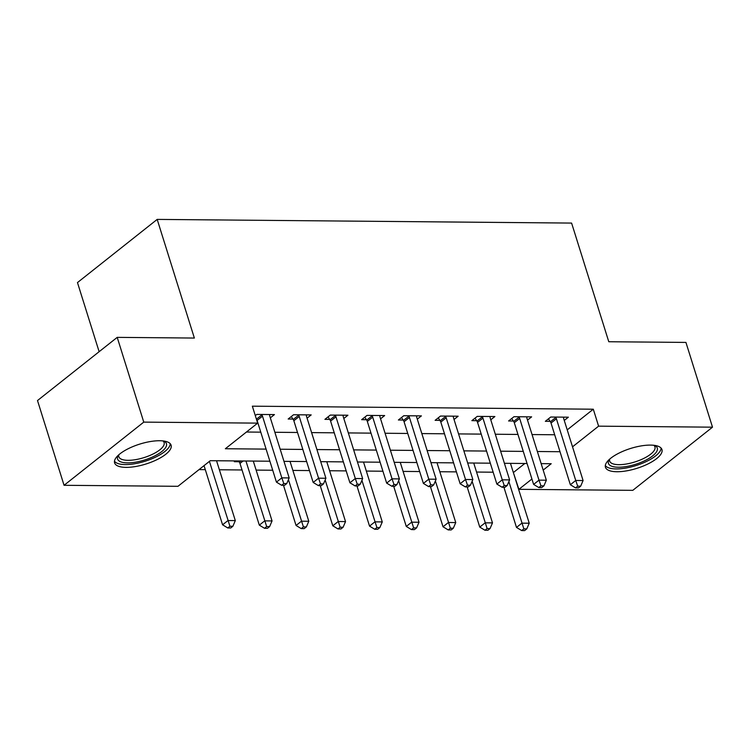 <?xml version="1.0" encoding="UTF-8"?>
<svg xmlns="http://www.w3.org/2000/svg" width="750" height="750" viewBox="0 0 750 750"><rect width="100%" height="100%" fill="white"/><g stroke="black" fill="none" stroke-linecap="round" stroke-linejoin="round"><path stroke-width="1.12" d="M159.666 440.738A29.606 10.425 -17.4 0 1 171.113 445.2A29.606 10.425 -17.4 0 1 157.078 459.6A29.606 10.425 -17.4 0 1 126.056 467.372A29.606 10.425 -17.4 0 1 114.609 462.909A29.606 10.425 -17.4 0 1 128.634 448.509A29.606 10.425 -17.4 0 1 159.666 440.738M650.503 445.097A29.606 10.425 -17.4 0 1 661.95 449.559A29.606 10.425 -17.4 0 1 647.925 463.959A29.606 10.425 -17.4 0 1 616.894 471.731A29.606 10.425 -17.4 0 1 605.447 467.269A29.606 10.425 -17.4 0 1 619.481 452.869A29.606 10.425 -17.4 0 1 650.503 445.097M99.131 351.694L77.466 282.581L157.181 219.403L571.603 223.078L608.784 341.737L685.941 342.422L712.5 427.172L632.794 490.341L518.897 489.328L531.919 479.006M513.3 472.378L518.897 489.328M199.041 469.594L205.294 469.65M219.384 469.772L242.034 469.969M256.125 470.1L272.709 470.241M292.856 470.419L309.45 470.569M329.597 470.747L346.191 470.897M366.337 471.075L382.931 471.225M403.078 471.403L419.672 471.544M439.819 471.731L456.412 471.872M476.559 472.05L493.153 472.2M269.887 461.222L210.272 460.697L177.956 486.309L64.059 485.297L143.766 422.119L257.662 423.131L225.347 448.744L266.091 449.109M143.766 422.119L117.206 337.369L37.5 400.547L64.059 485.297M513.591 472.378L524.812 463.491M235.303 460.922L234.309 461.7L239.091 461.747M567.216 429.881L593.297 409.209L252.347 406.181L257.662 423.131M246.441 432.028L260.775 432.159M274.866 432.281L297.516 432.478M311.606 432.609L334.256 432.806M348.347 432.928L370.997 433.134M385.087 433.256L407.738 433.463M421.828 433.584L444.478 433.781M458.569 433.912L481.209 434.109M495.3 434.241L517.95 434.438M532.041 434.559L554.691 434.766M564.253 420.441L568.369 417.188L550.734 417.028L545.344 421.303L550.125 421.341M527.522 420.122L531.628 416.859L513.994 416.709L508.603 420.975L513.384 421.012M490.781 419.794L494.887 416.541L477.253 416.381L471.863 420.647L476.644 420.694M454.041 419.466L458.147 416.212L440.512 416.053L435.122 420.319L439.903 420.366M417.3 419.137L421.406 415.884L403.772 415.725L398.391 420L403.172 420.038M380.559 418.819L384.666 415.556L367.031 415.397L361.65 419.672L366.431 419.709M343.819 418.491L347.925 415.228L330.291 415.078L324.909 419.344L329.691 419.391M307.078 418.163L311.184 414.909L293.55 414.75L288.169 419.016L292.95 419.062M270.338 417.834L274.444 414.581L256.809 414.422L255.309 415.622M117.206 337.369L194.362 338.053L157.181 219.403M593.297 409.209L598.603 426.159L712.5 427.172M572.522 446.831L598.603 426.159M280.181 449.231L302.831 449.428M316.913 449.559L339.562 449.756M353.653 449.878L376.303 450.084M390.394 450.206L413.044 450.413M427.134 450.534L449.784 450.731M463.875 450.863L486.525 451.059M500.616 451.191L523.266 451.388M537.356 451.509L560.006 451.716M543.178 470.091L551.213 463.725L541.153 463.631M527.062 463.509L504.412 463.303M490.322 463.181L467.672 462.984M453.581 462.853L430.931 462.656M416.841 462.525L394.191 462.328M380.1 462.206L357.459 462M343.369 461.878L320.719 461.672M306.628 461.55L283.978 461.353M556.406 418.772L551.016 423.038L570.356 484.744L575.737 480.469L556.406 418.772A3.797 2.616 51.6 0 0 555.797 417.506L555.516 417.075M577.706 486.178L575.559 487.884L578.494 487.913L580.65 486.206L577.706 486.178L575.737 480.469L583.088 480.534L563.756 418.837A3.797 2.616 51.6 0 1 563.569 417.572L563.587 417.15M551.016 423.038A3.797 2.616 51.6 0 0 550.406 421.772L548.466 418.828M570.356 484.744L575.559 487.884M580.65 486.206L583.088 480.534M503.906 487.247L516.497 527.428L521.887 523.153L529.228 523.219L510.469 463.359M508.866 481.613L523.856 528.862L521.7 530.569L524.634 530.597L526.791 528.891L523.856 528.862M529.228 523.219L526.791 528.891M521.7 530.569L516.497 527.428M519.666 418.444L514.284 422.719L533.616 484.416L538.997 480.15L519.666 418.444A3.797 2.616 51.6 0 0 519.056 417.178L518.775 416.747M540.975 485.85L538.819 487.556L541.753 487.584L543.909 485.878L540.975 485.85L538.997 480.15L546.347 480.206L527.016 418.509A3.797 2.616 51.6 0 1 526.828 417.244L526.847 416.822M514.284 422.719A3.797 2.616 51.6 0 0 513.675 421.444L511.725 418.5M533.616 484.416L538.819 487.556M543.909 485.878L546.347 480.206M482.925 418.116L477.544 422.391L496.875 484.088L502.266 479.822L482.925 418.116A3.797 2.616 51.6 0 0 482.316 416.85L482.034 416.419M504.234 485.531L502.078 487.238L505.012 487.256L507.169 485.55L504.234 485.531L502.266 479.822L509.606 479.887L490.275 418.181A3.797 2.616 51.6 0 1 490.087 416.925L490.106 416.494M477.544 422.391A3.797 2.616 51.6 0 0 476.934 421.125L474.984 418.172M496.875 484.088L502.078 487.238M507.169 485.55L509.606 479.887M446.184 417.797L440.803 422.062L460.134 483.759L465.525 479.494L446.184 417.797A3.797 2.616 51.6 0 0 445.575 416.531L445.294 416.1M467.494 485.203L465.338 486.909L468.272 486.938L470.428 485.231L467.494 485.203L465.525 479.494L472.866 479.559L453.534 417.863A3.797 2.616 51.6 0 1 453.347 416.597L453.366 416.166M440.803 422.062A3.797 2.616 51.6 0 0 440.194 420.797L438.244 417.853M460.134 483.759L465.338 486.909M470.428 485.231L472.866 479.559M467.166 486.928L479.756 527.1L485.147 522.834L492.488 522.891L473.728 463.031M472.125 481.284L487.116 528.534L484.959 530.241L487.903 530.269L490.05 528.562L487.116 528.534M492.488 522.891L490.05 528.562M484.959 530.241L479.756 527.1M430.425 486.6L443.016 526.772L448.406 522.506L455.756 522.572L436.997 462.703M435.384 480.966L450.375 528.216L448.219 529.922L451.163 529.941L453.309 528.234L450.375 528.216M455.756 522.572L453.309 528.234M448.219 529.922L443.016 526.772M393.684 486.272L406.275 526.444L411.666 522.178L419.016 522.244L400.256 462.384M398.644 480.637L413.634 527.888L411.478 529.594L414.422 529.622L416.569 527.916L413.634 527.888M419.016 522.244L416.569 527.916M411.478 529.594L406.275 526.444M409.444 417.469L404.062 421.734L423.394 483.431L428.784 479.166L409.444 417.469A3.797 2.616 51.6 0 0 408.834 416.203L408.553 415.772M430.753 484.875L428.597 486.581L431.541 486.609L433.688 484.903L430.753 484.875L428.784 479.166L436.134 479.231L416.794 417.534A3.797 2.616 51.6 0 1 416.606 416.269L416.625 415.837M404.062 421.734A3.797 2.616 51.6 0 0 403.453 420.469L401.503 417.525M423.394 483.431L428.597 486.581M433.688 484.903L436.134 479.231M356.953 485.944L369.534 526.125L374.925 521.85L382.275 521.916L363.516 462.056M361.903 480.309L376.894 527.559L374.738 529.266L377.681 529.294L379.838 527.587L376.894 527.559M382.275 521.916L379.838 527.587M374.738 529.266L369.534 526.125M654.506 445.369A25.622 9.028 -17.4 0 1 642.759 461.616A25.622 9.028 -17.4 0 1 616.725 467.166A25.622 9.028 -17.4 0 1 609.169 459.572M609.712 459.094A23.728 8.353 162.6 0 0 609.684 461.1A23.728 8.353 162.6 0 0 641.494 459.478A23.728 8.353 162.6 0 0 654.956 446.906A23.728 8.353 162.6 0 0 653.794 445.275M605.316 465.562A29.419 10.359 162.6 0 0 644.231 462.488A29.419 10.359 162.6 0 0 661.097 448.078M163.659 441.009A25.622 9.028 -17.4 0 1 158.156 454.05A25.622 9.028 -17.4 0 1 127.463 462.872A25.622 9.028 -17.4 0 1 118.331 455.222M118.866 454.734A23.728 8.353 162.6 0 0 118.838 456.741A23.728 8.353 162.6 0 0 128.016 460.322A23.728 8.353 162.6 0 0 152.878 454.088A23.728 8.353 162.6 0 0 164.119 442.556A23.728 8.353 162.6 0 0 162.947 440.925M114.469 461.203A29.419 10.359 162.6 0 0 125.316 464.578A29.419 10.359 162.6 0 0 154.725 457.528A29.419 10.359 162.6 0 0 170.25 443.728M372.703 417.141L367.322 421.406L386.653 483.113L392.044 478.837L372.703 417.141A3.797 2.616 51.6 0 0 372.094 415.875L371.812 415.444M394.012 484.547L391.856 486.253L394.8 486.281L396.947 484.575L394.012 484.547L392.044 478.837L399.394 478.903L380.053 417.206A3.797 2.616 51.6 0 1 379.875 415.941L379.884 415.519M367.322 421.406A3.797 2.616 51.6 0 0 366.713 420.141L364.762 417.197M386.653 483.113L391.856 486.253M396.947 484.575L399.394 478.903M335.963 416.812L330.581 421.088L349.913 482.784L355.303 478.519L335.963 416.812A3.797 2.616 51.6 0 0 335.363 415.547L335.072 415.116M357.272 484.219L355.116 485.934L358.059 485.953L360.216 484.247L357.272 484.219L355.303 478.519L362.653 478.584L343.312 416.878A3.797 2.616 51.6 0 1 343.134 415.622L343.144 415.191M330.581 421.088A3.797 2.616 51.6 0 0 329.972 419.822L328.031 416.869M349.913 482.784L355.116 485.934M360.216 484.247L362.653 478.584M299.231 416.494L293.841 420.759L313.181 482.456L318.562 478.191L299.231 416.494A3.797 2.616 51.6 0 0 298.622 415.219L298.331 414.788M320.531 483.9L318.375 485.606L321.319 485.634L323.475 483.919L320.531 483.9L318.562 478.191L325.912 478.256L306.572 416.559A3.797 2.616 51.6 0 1 306.394 415.294L306.403 414.862M293.841 420.759A3.797 2.616 51.6 0 0 293.231 419.494L291.291 416.541M313.181 482.456L318.375 485.606M323.475 483.919L325.912 478.256M320.212 485.616L332.803 525.797L338.184 521.522L345.534 521.587L326.775 461.728M325.162 479.981L340.153 527.231L337.997 528.938L340.941 528.966L343.097 527.259L340.153 527.231M345.534 521.587L343.097 527.259M337.997 528.938L332.803 525.797M283.472 485.297L296.062 525.469L301.444 521.203L308.794 521.269L290.034 461.4M288.431 479.662L303.412 526.903L301.256 528.619L304.2 528.638L306.356 526.931L303.412 526.903M308.794 521.269L306.356 526.931M301.256 528.619L296.062 525.469M238.566 460.95L239.372 462.178A3.797 2.616 -128.4 0 1 239.981 463.444L259.322 525.141L264.703 520.875L272.053 520.941L253.294 461.081M245.944 461.016L266.672 526.584L264.525 528.291L267.459 528.319L269.616 526.603L266.672 526.584M272.053 520.941L269.616 526.603M264.525 528.291L259.322 525.141M262.491 416.166L257.1 420.431L276.441 482.128L281.822 477.863L262.491 416.166A3.797 2.616 51.6 0 0 261.881 414.9L261.591 414.469M283.791 483.572L281.634 485.278L284.578 485.306L286.734 483.6L283.791 483.572L281.822 477.863L289.172 477.928L269.831 416.231A3.797 2.616 51.6 0 1 269.653 414.966L269.662 414.534M257.1 420.431A3.797 2.616 51.6 0 0 256.491 419.166L256.35 418.95M276.441 482.128L281.634 485.278M286.734 483.6L289.172 477.928M204.037 465.637L222.581 524.812L227.963 520.547L235.312 520.613L216.553 460.753M209.419 461.372L229.931 526.256L227.784 527.962L230.719 527.991L232.875 526.284L229.931 526.256M235.312 520.613L232.875 526.284M227.784 527.962L222.581 524.812M555.797 417.506L550.406 421.772M519.056 417.178L513.675 421.444M482.316 416.85L476.934 421.125M445.575 416.531L440.194 420.797M408.834 416.203L403.453 420.469M372.094 415.875L366.713 420.141M335.363 415.547L329.972 419.822M298.622 415.219L293.231 419.494M239.372 462.178L240.9 460.969M239.981 463.444L243.084 460.988M261.881 414.9L256.491 419.166"/></g></svg>
